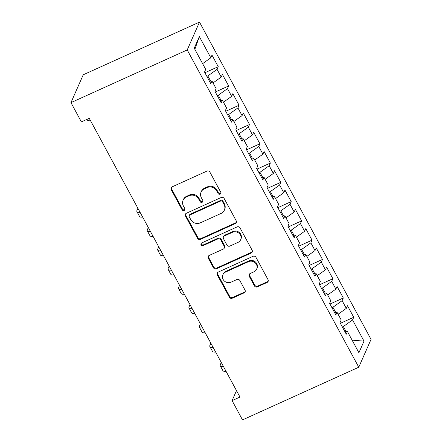 <?xml version="1.0" encoding="UTF-8"?>
<svg xmlns="http://www.w3.org/2000/svg" width="442" height="442" viewBox="0 0 442 442"><rect width="100%" height="100%" fill="white"/><g stroke="black" fill="none" stroke-linecap="round" stroke-linejoin="round"><path stroke-width="0.66" d="M220.116 194.143A1.547 1.442 -156.2 0 0 220.751 192.204L209.884 172.098A2.21 2.061 -156.2 0 0 206.922 171.087L172.109 186.861A2.21 2.061 -156.2 0 0 171.198 189.629L182.071 209.735A1.547 1.442 -156.2 0 0 184.839 209.746A1.547 1.442 -156.2 0 0 184.778 208.508L183.369 205.906A7.078 6.591 -156.2 0 1 183.082 200.243A7.078 6.591 -156.2 0 1 186.286 197.044L189.187 195.729A7.078 6.591 -156.2 0 1 198.651 198.983L200.055 201.58A1.547 1.442 -156.2 0 0 202.828 201.591A1.547 1.442 -156.2 0 0 202.762 200.353L201.359 197.751A7.078 6.591 -156.2 0 1 201.071 192.093A7.078 6.591 -156.2 0 1 204.276 188.894L207.176 187.579A7.078 6.591 -156.2 0 1 216.635 190.828L218.044 193.43A1.547 1.442 -156.2 0 0 220.116 194.143M201.071 192.093L201.403 191.342A7.078 6.591 -156.2 0 1 204.607 188.143L207.508 186.828A7.078 6.591 -156.2 0 1 216.967 190.077L218.376 192.679A1.547 1.442 -156.2 0 0 220.923 193.038M171.319 187.502A2.21 2.061 -156.2 0 0 171.529 188.878L182.402 208.978A1.547 1.442 -156.2 0 0 184.949 209.342M183.082 200.243L183.413 199.491A7.078 6.591 -156.2 0 1 186.618 196.292L189.519 194.977A7.078 6.591 -156.2 0 1 198.983 198.226L200.386 200.828A1.547 1.442 -156.2 0 0 202.933 201.193M254.404 285.841A2.21 2.061 -156.2 0 0 257.366 286.858L267.128 282.432A2.21 2.061 -156.2 0 0 268.04 279.664L255.968 257.338A2.21 2.061 -156.2 0 0 253.012 256.321L218.199 272.101A2.21 2.061 -156.2 0 0 217.287 274.869L229.359 297.195A2.21 2.061 -156.2 0 0 232.315 298.206L244.117 292.864A2.21 2.061 -156.2 0 0 245.028 290.096L239.857 280.537A2.21 2.061 -156.2 0 0 236.901 279.521L231.05 282.173A5.917 5.508 -156.2 0 1 224.381 281.04A5.917 5.508 -156.2 0 1 222.901 274.725A5.917 5.508 -156.2 0 1 225.58 272.051L248.498 261.664A5.917 5.508 -156.2 0 1 255.167 262.802A5.917 5.508 -156.2 0 1 256.647 269.117A5.917 5.508 -156.2 0 1 253.973 271.791L250.15 273.521A2.21 2.061 -156.2 0 0 249.238 276.289L254.404 285.841L254.736 285.09A2.21 2.061 -156.2 0 0 257.697 286.107L267.46 281.681A2.21 2.061 -156.2 0 0 268.255 281.04M239.967 397.054L89.262 118.323L81.378 121.893L70.958 102.621L187.215 49.94L358.766 367.219L242.509 419.9L232.089 400.623L239.967 397.054M235.315 223.591A2.21 2.061 -156.2 0 0 236.227 220.823L224.155 198.497A2.21 2.061 -156.2 0 0 221.199 197.48L186.38 213.254A2.21 2.061 -156.2 0 0 185.469 216.022L197.541 238.348A2.21 2.061 -156.2 0 0 200.502 239.365L235.315 223.591L235.647 222.84A2.21 2.061 -156.2 0 0 236.442 222.199M240.061 227.917L252.133 250.244A2.21 2.061 -156.2 0 1 251.222 253.012L216.409 268.786A2.21 2.061 -156.2 0 1 213.453 267.769L208.287 258.216A2.21 2.061 -156.2 0 1 209.199 255.448L223.315 249.05A2.21 2.061 -156.2 0 0 224.227 246.282L220.801 239.945A2.21 2.061 -156.2 0 0 217.84 238.929L203.143 245.586A1.547 1.442 -156.2 0 1 201.011 243.641A1.547 1.442 -156.2 0 1 201.712 242.94L237.105 226.901A2.21 2.061 -156.2 0 1 240.061 227.917M187.215 49.94L199.491 22.1L371.042 339.379L358.766 367.219M204.895 72.731L218.243 66.687L211.989 55.117L210.812 57.791L199.348 36.587L194.237 48.172L205.701 69.377L204.524 72.046L210.773 83.615L211.956 80.941L216.121 88.654L214.945 91.323L221.199 102.892L222.376 100.218L226.547 107.931L225.365 110.599L231.619 122.163L232.796 119.495L236.967 127.202L235.79 129.876L242.045 141.44L243.222 138.771L247.387 146.479L246.211 149.153L252.465 160.717L253.642 158.048L257.813 165.756L256.636 168.43L262.885 179.993L264.067 177.319L268.233 185.032L267.056 187.701L273.311 199.27L274.488 196.596L278.659 204.309L277.477 206.978L283.731 218.547L284.908 215.873L289.079 223.586L287.902 226.254L294.157 237.818L295.333 235.15L299.499 242.862L298.322 245.531L304.577 257.095L305.753 254.426L309.925 262.134L308.748 264.808L315.002 276.372L316.179 273.703L320.345 281.41L319.168 284.084L325.423 295.648L326.599 292.98L330.771 300.687L329.594 303.361L335.843 314.925L337.025 312.251L341.191 319.964L340.014 322.632L346.268 334.202L347.445 331.528L344.937 331.743M218.243 66.687L217.061 69.355L221.232 77.068L213.027 82.93M215.315 92.008L228.663 85.963L222.409 74.394L221.232 77.068M228.663 85.963L227.486 88.632L231.652 96.339L223.448 102.207M225.735 111.285L239.089 105.235L232.835 93.671L231.652 96.339M239.089 105.235L237.907 107.909L242.078 115.616L233.873 121.484M236.161 130.561L249.509 124.511L243.255 112.948L242.078 115.616M249.509 124.511L248.332 127.185L252.498 134.893L244.293 140.755M246.581 149.838L259.929 143.788L253.675 132.224L252.498 134.893M259.929 143.788L258.752 146.457L262.924 154.17L254.719 160.032M257.006 169.115L270.355 163.065L264.101 151.501L262.924 154.17M270.355 163.065L269.178 165.733L273.344 173.446L265.139 179.308M267.427 188.391L280.775 182.342L274.521 170.772L273.344 173.446M280.775 182.342L279.598 185.01L283.77 192.723L275.565 198.585M277.852 207.663L291.201 201.618L284.946 190.049L283.77 192.723M291.201 201.618L290.018 204.287L294.19 212L285.985 217.862M288.272 226.939L301.621 220.889L295.367 209.326L294.19 212M301.621 220.889L300.444 223.564L304.61 231.271L296.405 237.139M298.693 246.216L312.041 240.166L305.792 228.602L304.61 231.271M312.041 240.166L310.864 242.84L315.036 250.548L306.831 256.415M309.118 265.493L322.467 259.443L316.212 247.879L315.036 250.548M322.467 259.443L321.29 262.117L325.456 269.824L317.251 275.686M319.538 284.77L332.887 278.72L326.632 267.156L325.456 269.824M332.887 278.72L331.71 281.388L335.881 289.101L327.677 294.963M329.964 304.046L343.312 297.996L337.058 286.433L335.881 289.101M343.312 297.996L342.13 300.665L346.301 308.378L338.097 314.24M340.384 323.323L353.733 317.273L347.478 305.704L346.301 308.378M353.733 317.273L352.556 319.942L364.02 341.147L358.91 352.733L347.445 331.528M337.025 312.251L334.517 312.466M346.114 331.644L343.346 326.522L342.357 326.969M352.556 319.942L343.346 326.522M364.02 341.147L352.103 340.141M326.599 292.98L324.096 293.19M335.693 312.367L332.925 307.245L331.936 307.693M342.13 300.665L332.925 307.245M316.179 273.703L313.671 273.918M325.268 293.09L322.5 287.974L321.511 288.422M331.71 281.388L322.5 287.974M305.753 254.426L303.251 254.642M314.848 273.813L312.08 268.697L311.091 269.145M321.29 262.117L312.08 268.697M295.333 235.15L292.825 235.365M304.422 254.542L301.654 249.421L300.671 249.868M310.864 242.84L301.654 249.421M284.908 215.873L282.405 216.088M294.002 235.266L291.234 230.144L290.245 230.591M300.444 223.564L291.234 230.144M274.488 196.596L271.985 196.812M283.582 215.989L280.814 210.867L279.825 211.315M290.018 204.287L280.814 210.867M264.067 177.319L261.559 177.535M273.156 196.712L270.388 191.59L269.399 192.038M279.598 185.01L270.388 191.59M253.642 158.048L251.139 158.264M262.736 177.435L259.968 172.314L258.979 172.767M269.178 165.733L259.968 172.314M243.222 138.771L240.713 138.987M252.31 158.159L249.542 153.042L248.559 153.49M258.752 146.457L249.542 153.042M232.796 119.495L230.293 119.71M241.89 138.882L239.122 133.766L238.133 134.213M248.332 127.185L239.122 133.766M222.376 100.218L219.867 100.433M231.47 119.611L228.702 114.489L227.713 114.937M237.907 107.909L228.702 114.489M211.956 80.941L209.447 81.157M221.044 100.334L218.276 95.212L217.287 95.66M227.486 88.632L218.276 95.212M210.624 81.057L207.856 75.936L206.867 76.383M217.061 69.355L207.856 75.936M236.498 390.629L232.089 400.623M70.958 102.621L83.234 74.781L199.491 22.1M199.348 36.587L194.856 49.322M210.812 57.791L202.607 63.654M185.59 213.895A2.21 2.061 -156.2 0 0 185.806 215.271L197.872 237.597A2.21 2.061 -156.2 0 0 200.834 238.614L235.647 222.84M222.569 201.806A1.547 1.442 -156.2 0 0 220.503 201.093L189.944 214.939A1.547 1.442 -156.2 0 0 189.303 216.878L190.789 219.619A7.078 6.591 -156.2 0 0 200.248 222.873L221.138 213.409A7.078 6.591 -156.2 0 0 224.343 210.21A7.078 6.591 -156.2 0 0 224.055 204.547L222.569 201.806L222.901 201.049A1.547 1.442 -156.2 0 0 220.834 200.342L220.503 201.093M189.242 215.641L189.574 214.889A1.547 1.442 -156.2 0 1 190.275 214.188L220.834 200.342M224.343 210.21L224.674 209.453A7.078 6.591 -156.2 0 0 224.387 203.795L224.055 204.547M222.901 201.049L224.387 203.795M208.403 256.089A2.21 2.061 -156.2 0 0 208.618 257.465L213.784 267.018A2.21 2.061 -156.2 0 0 216.74 268.034L251.553 252.26A2.21 2.061 -156.2 0 0 252.349 251.62M224.315 248.05L224.647 247.299A2.21 2.061 -156.2 0 0 224.558 245.531L221.133 239.188A2.21 2.061 -156.2 0 0 218.171 238.177L203.475 244.835L203.143 245.586M201.237 243.288A1.547 1.442 -156.2 0 0 203.475 244.835M237.967 242.409A5.917 5.508 -156.2 0 0 240.641 239.735A5.917 5.508 -156.2 0 0 239.161 233.42A5.917 5.508 -156.2 0 0 232.492 232.288L224.42 235.945A2.21 2.061 -156.2 0 0 223.508 238.719L226.934 245.056A2.21 2.061 -156.2 0 0 229.89 246.072L237.967 242.409M240.641 239.735L240.973 238.984A5.917 5.508 -156.2 0 0 239.492 232.669A5.917 5.508 -156.2 0 0 232.823 231.536L232.492 232.288M223.414 236.945L223.746 236.194A2.21 2.061 -156.2 0 1 224.751 235.194L232.823 231.536M249.354 274.162A2.21 2.061 -156.2 0 0 249.57 275.537L254.736 285.09M256.647 269.117L256.979 268.366A5.917 5.508 -156.2 0 0 255.498 262.051A5.917 5.508 -156.2 0 0 248.829 260.913L248.498 261.664M222.901 274.725L223.232 273.974A5.917 5.508 -156.2 0 1 225.912 271.3L248.829 260.913M217.403 272.742A2.21 2.061 -156.2 0 0 217.619 274.112L229.691 296.438A2.21 2.061 -156.2 0 0 232.647 297.455L244.448 292.112A2.21 2.061 -156.2 0 0 245.238 291.471M87.013 119.34L87.405 120.064A16.901 3.95 -28.4 0 0 90.544 120.699M137.893 208.265L137.003 210.282A16.901 3.95 -28.4 0 0 136.915 211.624A16.901 3.95 -28.4 0 0 140.053 212.259M136.915 211.624L139.517 216.442A16.901 3.95 -28.4 0 0 142.655 217.077M148.313 227.542L147.424 229.558A16.901 3.95 -28.4 0 0 147.335 230.901A16.901 3.95 -28.4 0 0 150.473 231.536M147.335 230.901L149.943 235.719A16.901 3.95 -28.4 0 0 153.081 236.354M158.739 246.818L157.849 248.835A16.901 3.95 -28.4 0 0 157.755 250.178A16.901 3.95 -28.4 0 0 160.899 250.813M157.755 250.178L160.363 254.995A16.901 3.95 -28.4 0 0 163.501 255.631M169.159 266.095L168.269 268.112A16.901 3.95 -28.4 0 0 168.181 269.454A16.901 3.95 -28.4 0 0 171.319 270.084M168.181 269.454L170.789 274.272A16.901 3.95 -28.4 0 0 173.927 274.907M179.585 285.366L178.695 287.383A16.901 3.95 -28.4 0 0 178.601 288.725A16.901 3.95 -28.4 0 0 181.739 289.361M178.601 288.725L181.209 293.549A16.901 3.95 -28.4 0 0 184.347 294.179M190.005 304.643L189.115 306.66A16.901 3.95 -28.4 0 0 189.027 308.002A16.901 3.95 -28.4 0 0 192.165 308.638M189.027 308.002L191.629 312.826A16.901 3.95 -28.4 0 0 194.767 313.455M200.425 323.92L199.535 325.936A16.901 3.95 -28.4 0 0 199.447 327.279A16.901 3.95 -28.4 0 0 202.585 327.914M199.447 327.279L202.055 332.097A16.901 3.95 -28.4 0 0 205.193 332.732M210.851 343.196L209.961 345.213A16.901 3.95 -28.4 0 0 209.873 346.556A16.901 3.95 -28.4 0 0 213.011 347.191M209.873 346.556L212.475 351.373A16.901 3.95 -28.4 0 0 215.613 352.009M221.271 362.473L220.381 364.49A16.901 3.95 -28.4 0 0 220.293 365.832A16.901 3.95 -28.4 0 0 223.431 366.468M220.293 365.832L222.901 370.65A16.901 3.95 -28.4 0 0 226.039 371.286M216.967 190.077L216.635 190.828M207.508 186.828L207.176 187.579M204.607 188.143L204.276 188.894M200.386 200.828L200.055 201.58M198.983 198.226L198.651 198.983M189.519 194.977L189.187 195.729M186.618 196.292L186.286 197.044M182.402 208.978L182.071 209.735M171.529 188.878L171.198 189.629M218.376 192.679L218.044 193.43M200.834 238.614L200.502 239.365M197.872 237.597L197.541 238.348M185.806 215.271L185.469 216.022M190.275 214.188L189.944 214.939M251.553 252.26L251.222 253.012M216.74 268.034L216.409 268.786M213.784 267.018L213.453 267.769M208.618 257.465L208.287 258.216M224.558 245.531L224.227 246.282M221.133 239.188L220.801 239.945M218.171 238.177L217.84 238.929M224.751 235.194L224.42 235.945M249.57 275.537L249.238 276.289M225.912 271.3L225.58 272.051M244.448 292.112L244.117 292.864M232.647 297.455L232.315 298.206M229.691 296.438L229.359 297.195M217.619 274.112L217.287 274.869M267.46 281.681L267.128 282.432M257.697 286.107L257.366 286.858"/></g></svg>
